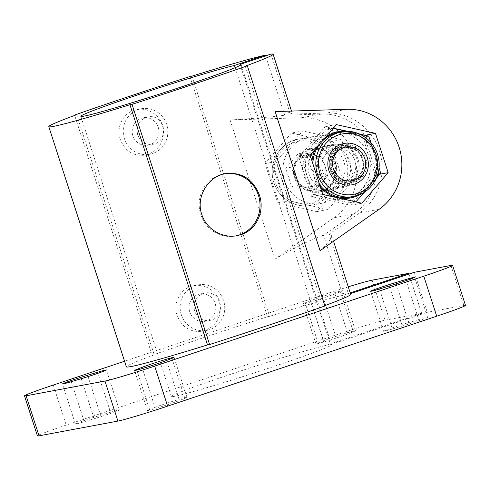 <?xml version="1.0" encoding="UTF-8"?>
<svg xmlns="http://www.w3.org/2000/svg" width="490" height="490" viewBox="0 0 490 490"><rect width="100%" height="100%" fill="white"/><g stroke="black" fill="none" stroke-linecap="round" stroke-linejoin="round"><path stroke-width="0.37" stroke-dasharray="2.45 1.84" d="M189.759 311.891A13.892 13.365 -100.6 0 1 199.896 293.994A13.892 13.365 -100.6 0 1 215.582 305.197A13.892 13.365 -100.6 0 1 204.998 321.305A13.892 13.365 -100.6 0 1 189.759 311.891M194.573 310.991C192.601 301.828 195.878 295.88 204.404 293.149C221.639 289.045 226.815 318.096 209.512 320.46C202.358 321.207 197.378 318.053 194.573 310.991M309.239 174.354A22.099 21.266 -100.6 0 1 325.366 145.885A22.099 21.266 -100.6 0 1 349.603 160.861A22.099 21.266 -100.6 0 1 333.482 189.33A22.099 21.266 -100.6 0 1 309.239 174.354M414.338 272.281L427.268 312.314L330.56 344.629L240.333 65.268M270.982 54.084L290.386 114.158L327.057 112.982A54.721 52.657 -100.6 0 1 379.395 150.908A54.721 52.657 -100.6 0 1 359.366 213.015L329.158 234.189L348.562 294.263L350.448 293.632M177.166 315.487C172.651 302.753 180.737 287.74 193.691 285.731C205.892 283.085 219.269 292.898 220.42 305.772C220.77 319.223 214.694 327.718 202.199 331.246C190.218 332.508 181.876 327.253 177.166 315.487M181.3 314.715A23.152 22.277 -100.6 0 1 198.193 284.892A23.152 22.277 -100.6 0 1 224.34 303.555A23.152 22.277 -100.6 0 1 206.7 330.407A23.152 22.277 -100.6 0 1 181.3 314.715M343.974 161.914A22.099 21.266 79.4 0 0 319.731 146.939A22.099 21.266 79.4 0 0 302.887 172.566A22.099 21.266 79.4 0 0 327.847 190.383A22.099 21.266 79.4 0 0 343.974 161.914M235.145 67.712L324.931 345.683L421.639 313.367L408.948 274.082M265.592 55.885L284.751 115.211L321.428 114.029A54.721 52.657 79.4 0 1 373.766 151.961A54.721 52.657 79.4 0 1 353.737 214.069L323.523 235.243L342.927 295.317L350.203 292.885M358.055 159.281A22.099 21.266 79.4 0 0 333.812 144.305A22.099 21.266 79.4 0 0 316.969 169.932A22.099 21.266 79.4 0 0 341.928 187.75A22.099 21.266 79.4 0 0 358.055 159.281M291.385 133.053L265.053 163.617L277.744 202.909L316.76 211.631L343.092 181.067L330.401 141.781L291.385 133.053L302.649 130.946L276.317 161.51L289.008 200.802L328.031 209.53L354.362 178.966L341.671 139.674L302.649 130.946M275.006 259.112L334.021 217.756A54.721 52.657 79.4 0 0 354.05 155.642A54.721 52.657 79.4 0 0 301.711 117.716L230.079 120.013L275.006 259.112C297.259 246.323 313.435 238.367 323.523 235.243M230.079 120.013C255.921 118.341 274.149 116.736 284.751 115.211M189.912 76.532L267.485 316.712A193.63 6.97 -17.9 0 0 152.157 355.25L74.694 115.407M120.277 139.356C115.763 126.622 123.847 111.61 136.802 109.601C149.003 106.949 162.38 116.761 163.531 129.642C163.881 143.092 157.804 151.582 145.31 155.116C133.329 156.371 124.987 151.122 120.277 139.356M124.411 138.584A23.152 22.277 -100.6 0 1 141.304 108.756A23.152 22.277 -100.6 0 1 167.451 127.425A23.152 22.277 -100.6 0 1 149.811 154.276A23.152 22.277 -100.6 0 1 124.411 138.584M132.87 135.755A13.892 13.365 -100.6 0 1 143.007 117.863A13.892 13.365 -100.6 0 1 158.693 129.06A13.892 13.365 -100.6 0 1 148.109 145.169A13.892 13.365 -100.6 0 1 132.87 135.755M137.684 134.854C135.712 125.691 138.989 119.75 147.515 117.018C164.75 112.914 169.926 141.965 152.617 144.329C145.469 145.077 140.489 141.922 137.684 134.854M324.931 345.683A84.188 3.032 -17.9 0 0 234.686 372.945A84.188 3.032 -17.9 0 0 171.353 396.526A84.188 3.032 -17.9 0 0 252.399 373.533A84.188 3.032 -17.9 0 0 331.577 344.77A84.188 3.032 -17.9 0 0 330.56 344.629M421.639 313.367L385.024 320.209A42.091 1.513 -17.9 0 0 335.313 335.16L66.217 425.087A42.091 1.513 -17.9 0 0 37.43 435.916M348.249 286.828A42.091 1.513 -17.9 0 0 322.383 295.127L124.564 361.234M76.66 114.685L154.234 354.864L152.157 355.25M465.5 305.38A42.091 1.513 -17.9 0 0 463.883 305.472L427.268 312.314M267.485 316.712L269.561 316.326L191.982 76.146M245.257 66.187L322.837 306.373L324.913 305.981M154.234 354.864A117.863 4.245 -17.9 0 0 126.377 366.845M305.123 302.887A17.891 0.643 -17.9 0 0 303.041 303.892A17.891 0.643 -17.9 0 0 315.946 300.376A17.891 0.643 -17.9 0 0 335.001 293.902L340.434 291.752A17.891 0.643 -17.9 0 0 342.522 290.748A17.891 0.643 -17.9 0 0 329.617 294.257A17.891 0.643 -17.9 0 0 310.562 300.738L305.123 302.887L318.053 342.914A17.891 0.643 -17.9 0 0 315.97 343.925A17.891 0.643 -17.9 0 0 328.876 340.409A17.891 0.643 -17.9 0 0 347.931 333.929L353.363 331.779A17.891 0.643 -17.9 0 0 355.452 330.774A17.891 0.643 -17.9 0 0 342.547 334.29A17.891 0.643 -17.9 0 0 323.486 340.771L318.053 342.914M342.927 295.317A117.863 4.245 -17.9 0 0 269.561 316.326M322.837 306.373A117.863 4.245 -17.9 0 0 324.803 305.644M350.693 294.392A117.863 4.245 -17.9 0 0 348.562 294.263M418.699 319.572L408.758 322.567A17.891 0.643 -17.9 0 0 383.566 331.289A17.891 0.643 -17.9 0 0 392.423 329.023L402.363 326.028A17.891 0.643 -17.9 0 0 427.556 317.306A17.891 0.643 -17.9 0 0 418.699 319.572L406.112 280.611M154.999 407.368L149.566 409.511A17.891 0.643 -17.9 0 0 147.478 410.522A17.891 0.643 -17.9 0 0 160.383 407.006A17.891 0.643 -17.9 0 0 179.438 400.526L184.877 398.376A17.891 0.643 -17.9 0 0 186.96 397.372A17.891 0.643 -17.9 0 0 174.054 400.887A17.891 0.643 -17.9 0 0 154.999 407.368L142.449 368.505M110.507 412.274L100.566 415.263A17.891 0.643 -17.9 0 0 75.374 423.991A17.891 0.643 -17.9 0 0 84.231 421.725L94.172 418.73A17.891 0.643 -17.9 0 0 119.364 410.007A17.891 0.643 -17.9 0 0 110.507 412.274L97.92 373.313M335.521 163.495A22.099 21.266 79.4 0 0 311.279 148.513A22.099 21.266 79.4 0 0 294.435 174.146A22.099 21.266 79.4 0 0 319.4 191.964A22.099 21.266 79.4 0 0 335.521 163.495M265.053 163.617L276.317 161.51M330.401 141.781L341.671 139.674M343.092 181.067L354.362 178.966M316.76 211.631L328.031 209.53M277.744 202.909L289.008 200.802M298.851 157.302L311.542 196.594L350.564 205.316L376.896 174.752L364.205 135.46L325.182 126.739L298.851 157.302L310.115 155.195M336.446 124.632L325.182 126.739M365.154 135.283L364.205 135.46M379.732 174.226L376.896 174.752M361.828 203.215L350.564 205.316M322.806 194.487L311.542 196.594M236.235 235.813A31.568 30.38 -100.6 0 1 235.402 235.984A31.568 30.38 -100.6 0 1 200.771 214.583A31.568 30.38 -100.6 0 1 223.801 173.913A31.568 30.38 -100.6 0 1 224.647 173.772M320.074 250.69C328.41 242.82 332.263 237.717 331.632 235.384L329.158 234.189M290.386 114.158L292.175 113.215C291.789 112.394 286.111 111.855 275.147 111.597M342.038 145.634A19.453 18.718 -100.6 0 1 365.356 157.008A19.453 18.718 -100.6 0 1 356.236 181.71A19.453 18.718 -100.6 0 1 331.736 173.54A19.453 18.718 -100.6 0 1 329.439 161.241A19.453 18.718 -100.6 0 1 342.038 145.634M371.022 142.621L375.046 154.552A33.675 32.401 -100.6 0 1 368.627 187.425A33.675 32.401 -100.6 0 1 359.685 194.659M358.937 133.825L350.711 131.957A33.675 32.401 -100.6 0 1 375.046 154.552L379.04 167.531M315.456 149.003A33.675 32.401 -100.6 0 1 319.958 142.235L307.193 156.684L301.522 157.743L326.303 128.98L331.975 127.921L319.958 142.235A33.675 32.401 -100.6 0 1 325.942 136.833M347.876 131.455A33.675 32.401 -100.6 0 1 350.711 131.957M364.615 192.043L376.173 178.513M301.522 157.743L307.12 176.308L313.465 194.726L319.137 193.666L313.539 175.108A33.675 32.401 -100.6 0 1 312.007 161.045M307.193 156.684L313.539 175.108A33.675 32.401 -100.6 0 0 320.503 187.352M380.644 173.111L374.973 174.171L350.191 202.934L331.454 198.903A33.675 32.401 -100.6 0 1 307.12 176.308A33.675 32.401 -100.6 0 1 313.539 143.435A33.675 32.401 -100.6 0 1 344.292 133.158A33.675 32.401 -100.6 0 1 368.627 155.753L374.973 174.171M368.701 136.134L363.029 137.194L368.627 155.753A33.675 32.401 -100.6 0 1 362.208 188.625A33.675 32.401 -100.6 0 1 331.454 198.903L313.465 194.726M355.856 201.88L350.191 202.934M331.405 146.014A21.046 20.249 -100.6 0 1 357.749 170.471A21.046 20.249 -100.6 0 1 324.46 181.6A21.046 20.249 -100.6 0 1 331.405 146.014M326.303 128.98L363.029 137.194M341.646 146.271A18.89 18.179 -100.6 0 1 364.291 157.321A18.89 18.179 -100.6 0 1 355.434 181.306A18.89 18.179 -100.6 0 1 331.644 173.368A18.89 18.179 -100.6 0 1 329.415 161.431A18.89 18.179 -100.6 0 1 341.646 146.271M342.29 148.274A16.789 16.152 -100.6 0 1 344.366 147.735A16.789 16.152 -100.6 0 1 363.329 161.271A16.789 16.152 -100.6 0 1 350.534 180.743A16.789 16.152 -100.6 0 1 331.81 168.291A16.789 16.152 -100.6 0 1 342.29 148.274M341.726 148.378A16.789 16.152 -100.6 0 1 343.802 147.845A16.789 16.152 -100.6 0 1 362.765 161.375A16.789 16.152 -100.6 0 1 349.97 180.847A16.789 16.152 -100.6 0 1 331.246 168.401A16.789 16.152 -100.6 0 1 341.726 148.378M341.469 147.582A17.628 16.96 -100.6 0 1 343.649 147.012A17.628 16.96 -100.6 0 1 363.562 161.228A17.628 16.96 -100.6 0 1 350.123 181.674A17.628 16.96 -100.6 0 1 330.462 168.603A17.628 16.96 -100.6 0 1 341.469 147.582M333.372 149.095A17.628 16.96 -100.6 0 1 335.546 148.525A17.628 16.96 -100.6 0 1 355.458 162.741A17.628 16.96 -100.6 0 1 342.026 183.186A17.628 16.96 -100.6 0 1 322.365 170.116A17.628 16.96 -100.6 0 1 333.372 149.095M294.331 176.431A16.838 16.201 79.4 0 0 306.495 187.725A16.838 16.201 79.4 0 0 321.875 182.586A16.838 16.201 79.4 0 0 325.084 166.153A16.838 16.201 79.4 0 0 312.914 154.852A16.838 16.201 79.4 0 0 297.54 159.991A16.838 16.201 79.4 0 0 294.331 176.431L297.314 185.673L315.676 189.777L328.067 175.396L322.095 156.91L303.733 152.8L291.342 167.182L294.331 176.431M298.104 153.854L285.713 168.235L291.685 186.727L310.048 190.831L322.438 176.449L316.466 157.958L298.104 153.854L303.733 152.8M291.342 167.182L285.713 168.235M322.095 156.91L316.466 157.958M328.067 175.396L322.438 176.449M315.676 189.777L310.048 190.831M297.314 185.673L291.685 186.727M334.56 163.813A21.046 20.249 79.4 0 0 311.475 149.548A21.046 20.249 79.4 0 0 295.433 173.956A21.046 20.249 79.4 0 0 319.204 190.929A21.046 20.249 79.4 0 0 334.56 163.813M346.093 159.961A33.675 32.401 79.4 0 0 309.153 137.139A33.675 32.401 79.4 0 0 283.49 176.192A33.675 32.401 79.4 0 0 321.526 203.338A33.675 32.401 79.4 0 0 346.093 159.961M353.737 214.069L334.021 217.756M321.428 114.029L301.711 117.716M372.094 280.176L385.024 320.209M53.288 385.054L66.217 425.087M322.383 295.127L335.313 335.16M450.959 265.439L463.883 305.472M346.773 109.295L327.057 112.982M379.082 209.334L359.366 213.015M71.301 381.692L84.231 421.725M81.242 378.703L94.172 418.73M88.071 376.577L100.566 415.263M310.562 300.738L323.486 340.771M335.001 293.902L347.931 333.929M340.434 291.752L353.363 331.779M136.826 370.085L149.566 409.511M166.514 360.499L179.438 400.526M171.947 358.349L184.877 398.376M396.263 283.882L408.758 322.567M379.493 288.99L392.423 329.023M389.434 286.001L402.363 326.028M341.42 131.963A32.836 31.593 -100.6 0 1 378.501 158.435A32.836 31.593 -100.6 0 1 353.48 196.514M338.486 132.508A32.836 31.593 -100.6 0 1 375.573 158.981A32.836 31.593 -100.6 0 1 350.552 197.06C365.742 194.567 377.38 179.126 376.057 163.127C375.426 144.029 356.395 128.564 338.486 132.508M319.639 184.681A32.836 31.593 -100.6 0 1 312.889 163.776M319.878 143.87A32.836 31.593 -100.6 0 1 321.759 141.684M335.393 161.963A33.675 32.401 79.4 0 0 298.453 139.136A33.675 32.401 79.4 0 0 272.783 178.189A33.675 32.401 79.4 0 0 310.819 205.341A33.675 32.401 79.4 0 0 335.393 161.963M332.906 162.711A31.568 30.38 79.4 0 0 281.26 151.159A31.568 30.38 79.4 0 0 298.055 203.16A31.568 30.38 79.4 0 0 332.906 162.711M204.998 321.305L209.512 320.46M199.896 293.994L204.404 293.149M202.199 331.246L206.7 330.407M193.691 285.731L198.193 284.892M333.812 144.305L325.366 145.885M341.928 187.75L333.482 189.33M145.31 155.116L149.811 154.276M136.802 109.601L141.304 108.756M148.109 145.169L152.617 144.329M143.007 117.863L147.515 117.018M331.577 344.77L241.074 64.564M171.353 396.526L80.844 116.314M119.364 410.007L106.434 369.974M75.374 423.991L62.444 383.964M319.731 146.939L311.279 148.513M327.847 190.383L319.4 191.964M235.402 235.984L237.08 235.666M223.801 173.913L225.48 173.601M315.97 343.925L303.041 303.892M355.452 330.774L342.522 290.748M147.478 410.522L134.548 370.489M186.96 397.372L174.03 357.345M383.566 331.289L370.636 291.262M427.556 317.306L414.626 277.273M333.531 241.258L331.632 235.384M292.175 113.215L291.483 111.071M349.97 180.847L350.534 180.743M343.802 147.845L344.366 147.735M342.026 183.186L350.123 181.674M335.546 148.525L343.649 147.012M344.237 143.429L311.475 149.548M351.967 184.804L319.204 190.929M309.153 137.139L298.453 139.136C283 141.071 268.483 159.134 272.936 179.34C276.556 197.103 294.784 208.881 310.819 205.341L321.526 203.338"/><path stroke-width="0.73" d="M265.592 55.885L265.347 55.137L234.422 65.47A84.188 3.032 -17.9 0 0 144.176 92.733A84.188 3.032 -17.9 0 0 80.844 116.314A84.188 3.032 -17.9 0 0 161.89 93.321A84.188 3.032 -17.9 0 0 241.074 64.564A84.188 3.032 -17.9 0 0 240.057 64.417L240.333 65.268M240.057 64.417L270.982 54.084A117.863 4.245 -17.9 0 1 273.114 54.212A117.863 4.245 -17.9 0 1 245.257 66.187L247.334 65.801L324.913 305.981A193.63 6.97 -17.9 0 1 209.585 344.525L207.509 344.911L129.936 104.731L132.006 104.339A193.63 6.97 -17.9 0 0 247.334 65.801M124.564 361.234L53.288 385.054A42.091 1.513 -17.9 0 0 24.5 395.889A42.091 1.513 -17.9 0 0 26.117 395.798L104.976 381.061A42.091 1.513 -17.9 0 0 154.687 366.11L423.783 276.182A42.091 1.513 -17.9 0 0 452.57 265.347A42.091 1.513 -17.9 0 0 450.959 265.439L414.338 272.281L350.448 293.632M408.948 274.082L408.709 273.334L372.094 280.176A42.091 1.513 -17.9 0 0 348.249 286.828M350.203 292.885L408.709 273.334M234.422 65.47L235.145 67.712M275.147 111.597L320.074 250.69L379.082 209.334A54.721 52.657 79.4 0 0 399.111 147.221A54.721 52.657 79.4 0 0 346.773 109.295L275.147 111.597M361.828 203.215L322.806 194.487L310.115 155.195L336.446 124.632L375.469 133.36L388.16 172.645L361.828 203.215M265.347 55.137A117.863 4.245 -17.9 0 0 191.982 76.146L189.912 76.532A193.63 6.97 -17.9 0 0 74.584 115.07L76.66 114.685A117.863 4.245 -17.9 0 0 48.804 126.665A117.863 4.245 -17.9 0 0 129.936 104.731M74.584 115.07L74.694 115.407M24.5 395.889L37.43 435.916A42.091 1.513 -17.9 0 0 39.041 435.824L117.906 421.088A42.091 1.513 -17.9 0 0 167.617 406.137L436.713 316.209A42.091 1.513 -17.9 0 0 465.5 305.38L452.57 265.347M132.006 104.339L209.585 344.525M240.988 234.655C256.57 229.89 264.968 211.074 259.437 195.143C253.079 179.089 241.766 171.91 225.48 173.601C208.066 176.308 195.59 197.023 201.77 214.4C206.21 229.118 222.478 238.697 237.08 235.666L240.988 234.655M48.804 126.665L126.377 366.845A117.863 4.245 -17.9 0 0 207.509 344.911M395.828 282.534A17.891 0.643 -17.9 0 0 370.636 291.262A17.891 0.643 -17.9 0 0 379.493 288.99L389.434 286.001A17.891 0.643 -17.9 0 0 414.626 277.273A17.891 0.643 -17.9 0 0 405.769 279.545L395.828 282.534L396.263 283.882M136.637 369.485A17.891 0.643 -17.9 0 0 134.548 370.489A17.891 0.643 -17.9 0 0 147.453 366.973A17.891 0.643 -17.9 0 0 166.514 360.499L171.947 358.349A17.891 0.643 -17.9 0 0 174.03 357.345A17.891 0.643 -17.9 0 0 161.124 360.854A17.891 0.643 -17.9 0 0 142.069 367.335L136.637 369.485L136.826 370.085M87.637 375.236A17.891 0.643 -17.9 0 0 62.444 383.964A17.891 0.643 -17.9 0 0 71.301 381.692L81.242 378.703A17.891 0.643 -17.9 0 0 106.434 369.974A17.891 0.643 -17.9 0 0 97.577 372.247L87.637 375.236L88.071 376.577M324.803 305.644A117.863 4.245 -17.9 0 0 350.693 294.392L333.531 241.258M375.469 133.36L365.154 135.283M388.16 172.645L379.732 174.226M224.647 173.772A31.568 30.38 -100.6 0 1 259.467 199.375A31.568 30.38 -100.6 0 1 236.235 235.813M358.937 133.825L368.701 136.134L371.022 142.621M325.942 136.833A33.675 32.401 -100.6 0 1 333.947 132.802A33.675 32.401 -100.6 0 1 347.876 131.455M348.592 131.485L334.529 128.454M359.685 194.659A33.675 32.401 -100.6 0 1 337.873 197.703L355.863 201.874L364.615 192.043M322.788 194.432L337.873 197.703A33.675 32.401 -100.6 0 1 320.503 187.352M312.007 161.045A33.675 32.401 -100.6 0 1 315.456 149.003M376.173 178.513L380.644 173.111L379.04 167.531M364.823 158.68A17.175 16.525 79.4 0 0 336.728 152.402A17.175 16.525 79.4 0 0 345.866 180.688A17.175 16.525 79.4 0 0 364.823 158.68M367.322 157.694A21.046 20.249 79.4 0 0 344.237 143.429A21.046 20.249 79.4 0 0 328.196 167.837A21.046 20.249 79.4 0 0 351.967 184.804A21.046 20.249 79.4 0 0 367.322 157.694M423.783 276.182L436.713 316.209M154.687 366.11L167.617 406.137M104.976 381.061L117.906 421.088M26.117 395.798L39.041 435.824M97.577 372.247L97.92 373.313M142.069 367.335L142.449 368.505M405.769 279.545L406.112 280.611M338.572 134.909A30.729 29.565 -100.6 0 1 377.037 170.624A30.729 29.565 -100.6 0 1 328.429 186.868A30.729 29.565 -100.6 0 1 338.572 134.909M337.365 133.017A32.836 31.593 -100.6 0 1 341.42 131.963C356.15 128.282 375.708 139.601 378.77 159.532C381.735 176.957 369.313 194.089 353.48 196.514A32.836 31.593 -100.6 0 1 316.859 172.168A32.836 31.593 -100.6 0 1 337.365 133.017M321.759 141.684A32.836 31.593 -100.6 0 1 334.431 133.562A32.836 31.593 -100.6 0 1 338.486 132.508L341.42 131.963M353.48 196.514L350.552 197.06A32.836 31.593 -100.6 0 1 319.639 184.681M312.889 163.776A32.836 31.593 -100.6 0 1 319.878 143.87M291.483 111.071L273.114 54.212"/></g></svg>
